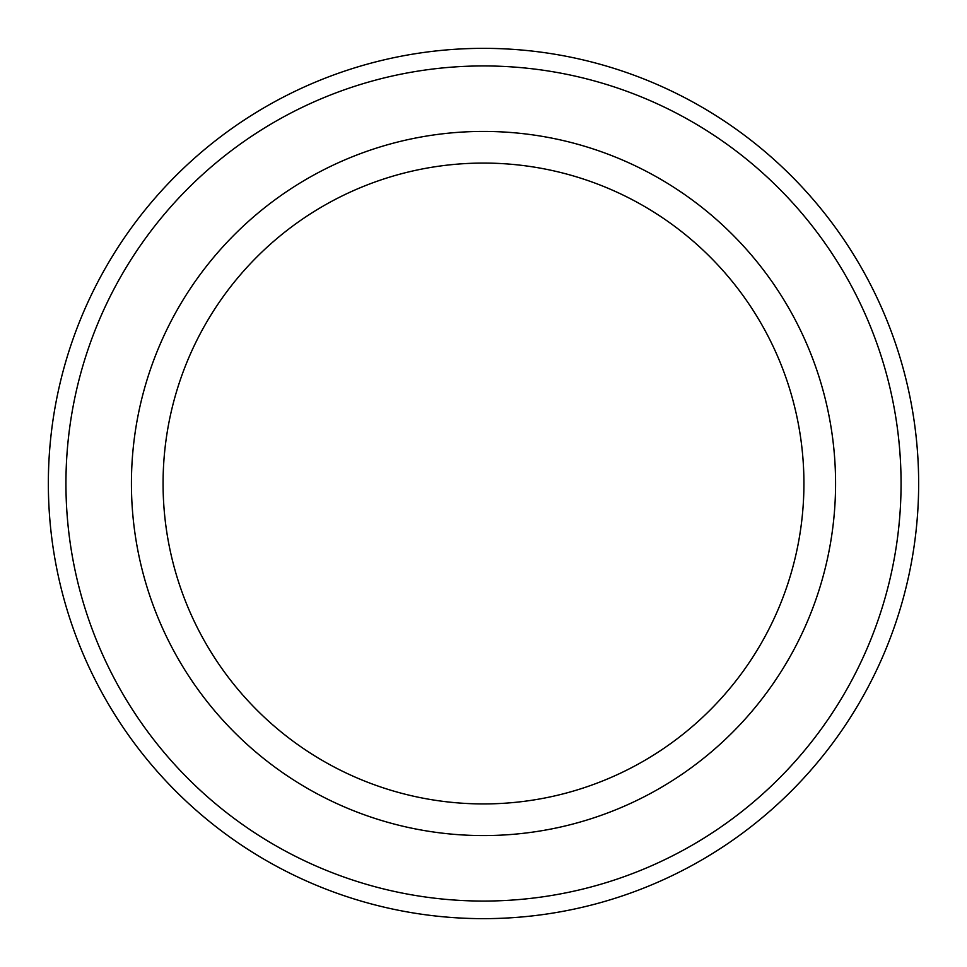 <?xml version="1.0" encoding="UTF-8"?>
<svg xmlns="http://www.w3.org/2000/svg" width="967" height="967" viewBox="0 0 967 967"><rect width="100%" height="100%" fill="white"/><g stroke="black" fill="none" stroke-linecap="round" stroke-linejoin="round"><path stroke-width="1.45" d="M483.5 163.072A320.428 320.428 0 0 0 163.072 483.5A320.428 320.428 0 0 0 483.5 803.928A320.428 320.428 0 0 0 803.928 483.5A320.428 320.428 0 0 0 483.5 163.072M483.5 835.573A352.073 352.073 0 0 0 835.573 483.5A352.073 352.073 0 0 0 483.5 131.427A352.073 352.073 0 0 0 131.427 483.5A352.073 352.073 0 0 0 483.5 835.573M483.5 48.35A435.15 435.15 0 0 1 918.65 483.5A435.15 435.15 0 0 1 483.5 918.65A435.15 435.15 0 0 1 48.35 483.5A435.15 435.15 0 0 1 483.5 48.35A435.15 435.15 0 0 0 48.35 483.5A435.15 435.15 0 0 0 483.5 918.65M483.5 901.063A417.563 417.563 0 0 0 901.063 483.5A417.563 417.563 0 0 0 483.5 65.937A417.563 417.563 0 0 0 65.937 483.5A417.563 417.563 0 0 0 483.5 901.063"/></g></svg>
